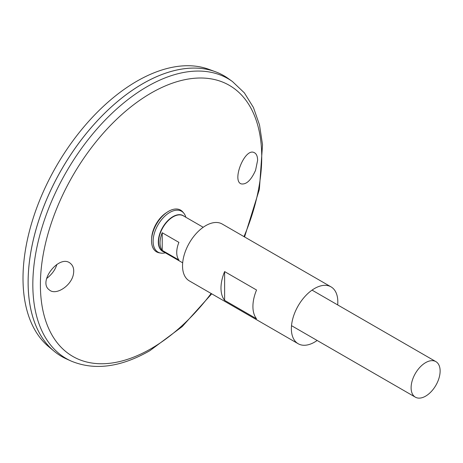 <?xml version="1.0" encoding="UTF-8"?>
<svg xmlns="http://www.w3.org/2000/svg" width="463" height="463" viewBox="0 0 463 463"><rect width="100%" height="100%" fill="white"/><g stroke="black" fill="none" stroke-linecap="round" stroke-linejoin="round"><path stroke-width="0.69" d="M317.155 340.467A32.838 18.96 -60 0 1 314.597 342.111A32.838 18.96 -60 0 1 298.178 343.737A32.838 18.96 -60 0 1 298.178 305.817A32.838 18.96 -60 0 1 331.016 286.857A32.838 18.96 -60 0 1 337.677 304.92M298.178 343.737L189.338 280.896A32.838 18.96 -60 0 1 189.338 242.977A32.838 18.96 -60 0 1 222.176 224.017L331.016 286.857M256.548 318.793L224.619 300.36A32.838 18.96 -60 0 1 224.619 271.578L256.548 290.012A32.838 18.96 120 0 0 256.548 318.793M224.619 300.36L224.619 271.578M255.57 170.274C251.125 180.194 246.351 184.731 241.246 183.898C231.552 181.027 244.736 147.581 254.158 152.587C256.404 153.618 257.555 156.193 257.619 160.32L255.57 170.274M73.484 273.755C74.213 269.24 73.241 265.831 70.555 263.522C59.739 253.423 37.462 281.654 49.257 289.85C55.815 296.054 71.834 285.526 73.484 273.755M232.484 81.569A161.633 93.318 -60 0 0 66.307 171.947A161.633 93.318 -60 0 0 71.123 361.053L66.533 358.981A162.137 93.607 -60 0 1 61.706 169.29A162.137 93.607 -60 0 1 228.398 78.623L232.484 81.569L244.377 92.884L253.446 107.514L259.517 124.969L262.527 144.763L259.373 189.367L244.557 236.94M28.127 282.274A162.114 93.595 -60 0 1 142.76 83.716M61.695 356.504A162.137 93.607 -60 0 1 54.038 351.151A162.137 93.607 -60 0 1 61.689 169.279A162.137 93.607 -60 0 1 215.364 71.713A162.137 93.607 -60 0 1 223.832 75.677M54.038 351.151L48.748 346.741A160.956 92.93 -60 0 1 56.341 166.194A160.956 92.93 -60 0 1 208.906 69.34L215.364 71.713M56.874 264.379C55.41 269.576 52.006 274.281 46.659 278.5M165.332 252.815L165.031 252.885A23.572 13.612 -60 0 1 160.719 253.076L159.295 252.833A24.088 13.907 -60 0 1 151.586 239.215L151.685 237.669A21.94 12.669 -60 0 1 165.916 213.026L167.201 212.164A24.088 13.907 -60 0 1 182.85 212.031L183.776 213.142A23.572 13.612 -60 0 1 185.761 216.973L185.854 217.269M151.586 239.215A24.088 13.907 -60 0 1 167.201 212.164M160.719 253.076A23.572 13.612 -60 0 1 157.999 224.885A23.572 13.612 -60 0 1 183.776 213.142M425.619 396.149A20.522 11.847 -60 0 1 415.357 397.167A20.522 11.847 -60 0 1 415.357 373.467A20.522 11.847 -60 0 1 435.88 361.62A20.522 11.847 -60 0 1 439.022 378.063A20.522 11.847 -60 0 1 425.619 396.149M162.218 232.739L178.909 242.375A20.522 11.847 120 0 0 178.909 260.027L162.218 250.39A20.522 11.847 -60 0 1 162.218 232.739L162.218 250.39M211.163 293.496A156.511 90.36 -60 0 1 151.065 348.674A156.511 90.36 -60 0 1 42.417 259.309A156.511 90.36 -60 0 1 192.388 78.473A156.511 90.36 -60 0 1 243.995 236.616M163.589 251.808A20.609 11.899 -60 0 1 162.594 227.536A20.609 11.899 -60 0 1 184.112 216.262M182.677 262.828L162.843 251.38A20.522 11.847 -60 0 1 162.843 227.68A20.522 11.847 -60 0 1 183.365 215.833L203.199 227.281M71.123 361.053C94.51 370.765 120.756 367.315 149.85 350.694L182.214 326.594L211.718 293.82M435.88 361.62L312.045 290.122M415.357 397.167L291.516 325.668"/></g></svg>
